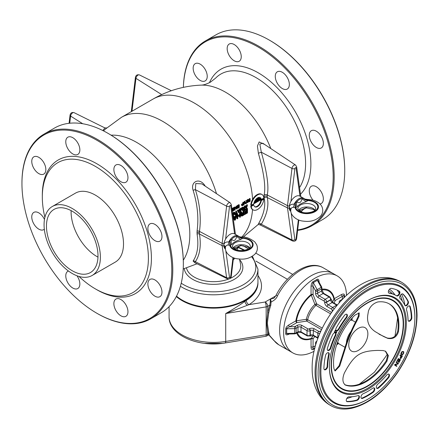 <?xml version="1.0" encoding="UTF-8"?>
<svg xmlns="http://www.w3.org/2000/svg" width="439" height="439" viewBox="0 0 439 439"><rect width="100%" height="100%" fill="white"/><g stroke="black" fill="none" stroke-linecap="round" stroke-linejoin="round"><path stroke-width="0.66" d="M299.969 196.167L296.034 167.983A2.135 1.399 -7.9 0 0 296.643 166.815L295.562 165.064L262.796 143.235L259.828 144.151L261.326 152.212C267.049 172.434 269.03 186.679 267.269 194.949L267.269 197.545C269.025 205.408 267.044 214.32 261.326 224.274L259.811 224.768M264.574 144.42L259.169 141.94L257.441 146L258.373 153.238C263.938 172.95 265.864 186.844 264.141 194.911L264.141 197.94C265.858 205.6 263.932 214.276 258.373 223.967L258.944 223.21M258.373 153.238L261.326 152.212L291.968 168.422L287.496 205.65A9.351 5.4 120 0 0 287.496 207.899L291.968 239.963A2.952 1.701 120 0 0 292.615 241L292.615 241C294.937 241.609 296.281 240.742 296.649 238.393L298.855 220.021M258.373 223.967A2.135 1.816 -141.7 0 1 261.326 224.274L291.968 239.963A2.135 1.399 172.1 0 0 294.887 239.672A0.818 0.472 120 0 0 295.463 239.908A0.818 0.472 120 0 0 296.034 239.008L298.344 219.818M234.898 258.225A24.178 13.96 180 0 1 233.252 259.778M176.533 296.144A44.438 25.66 0 0 0 244.935 300.056A44.438 25.66 180 0 0 257.951 281.915L257.951 269.14L252.43 256.222M204.859 185.916A2.135 0.494 -27.3 0 1 205.024 185.796C199.547 176.955 190.18 181.691 193.111 190.29C197.523 204.492 198.845 218.062 197.078 230.996L197.078 234.064C198.84 245.39 197.517 254.379 193.111 261.029L194.735 262.648M193.111 261.029A2.135 1.805 -145.8 0 1 195.377 261.71L194.664 262.544M193.111 190.29A2.135 0.28 162.5 0 1 195.377 189.637C199.91 204.212 201.276 218.134 199.471 231.397L199.471 234.036C201.276 245.659 199.91 254.883 195.377 261.71L226.606 277.7A2.952 1.701 120 0 0 227.254 278.738L227.254 278.738C229.575 279.347 230.919 278.474 231.287 276.126L233.493 257.759M103.489 130.877L105.311 129.154M234.607 233.899L230.673 205.715A2.135 1.399 -7.9 0 0 231.282 204.552L230.201 202.802L201.764 183.853L195.799 183.529L195.377 189.637L226.606 206.16L222.134 243.387A9.351 5.4 120 0 0 222.134 245.637L226.606 277.7A2.135 1.399 172.1 0 0 229.526 277.404A0.818 0.472 120 0 0 230.102 277.646A0.818 0.472 120 0 0 230.673 276.746L232.983 257.556M44.037 134.098L54.601 128.007A106.655 61.581 60 0 1 107.928 133.286L108.428 133.577A105.947 61.169 60 0 1 183.343 263.334L183.343 263.916A106.655 61.581 -120 0 1 161.256 312.738L150.692 318.835A106.655 61.581 -120 0 0 172.785 270.007A106.655 61.581 60 0 0 126.229 162.677A106.655 61.581 60 0 0 44.037 134.098A106.655 61.581 60 0 0 21.95 182.926L21.95 182.926A106.655 61.581 -120 0 0 21.95 182.948M107.928 133.286A106.655 61.581 60 0 1 183.343 263.916M96.865 313.259A105.947 61.169 -120 0 0 171.781 270.007A105.947 61.169 60 0 0 96.865 140.255A105.947 61.169 60 0 0 21.95 183.507L21.95 182.926L21.95 183.507A105.947 61.169 -120 0 0 96.865 313.259L97.365 313.55A106.655 61.581 -120 0 0 150.692 318.835M42.314 197.007L42.314 195.262A77.149 44.542 60 0 1 96.865 163.769A77.149 44.542 60 0 1 151.417 258.253A77.149 44.542 -120 0 1 96.865 289.751L95.356 288.878A75.014 43.307 -120 0 0 148.398 258.253A75.014 43.307 60 0 0 95.356 166.381A75.014 43.307 60 0 0 42.314 197.007A75.014 43.307 -120 0 0 44.899 217.387M44.476 219.473A9.954 5.745 -120 0 0 33.825 212.388A9.954 5.745 -120 0 0 31.762 216.943A9.954 5.745 -120 0 0 36.108 226.963A9.954 5.745 -120 0 0 43.779 229.63A9.954 5.745 -120 0 0 44.328 229.229M68.451 271.022A9.954 5.745 -120 0 0 67.836 271.297A9.954 5.745 -120 0 0 67.836 282.793A9.954 5.745 -120 0 0 77.791 288.538A9.954 5.745 -120 0 0 77.791 277.047A9.954 5.745 -120 0 0 76.979 275.769M120.917 315.817A9.954 5.745 -120 0 0 125.894 316.31A9.954 5.745 -120 0 0 127.42 308.332A9.954 5.745 -120 0 0 120.917 299.563A9.954 5.745 -120 0 0 115.94 299.069A9.954 5.745 -120 0 0 114.414 307.048A9.954 5.745 -120 0 0 120.917 315.817M159.906 296.671A9.954 5.745 -120 0 0 159.906 285.18A9.954 5.745 -120 0 0 149.951 279.429L149.951 279.429A9.954 5.745 -120 0 0 149.951 290.925A9.954 5.745 -120 0 0 159.906 296.671L159.906 296.671M161.969 236.572A9.954 5.745 -120 0 0 157.623 226.557A9.954 5.745 -120 0 0 149.951 223.89A9.954 5.745 -120 0 0 147.888 228.445A9.954 5.745 -120 0 0 152.234 238.465A9.954 5.745 -120 0 0 159.906 241.132A9.954 5.745 -120 0 0 161.969 236.572M125.894 170.722A9.954 5.745 -120 0 0 115.94 164.976A9.954 5.745 -120 0 0 115.94 176.473A9.954 5.745 -120 0 0 125.894 182.218A9.954 5.745 -120 0 0 125.894 170.722M72.814 137.698A9.954 5.745 -120 0 0 67.836 137.204A9.954 5.745 -120 0 0 66.311 145.183A9.954 5.745 -120 0 0 72.814 153.952A9.954 5.745 -120 0 0 77.791 154.446A9.954 5.745 -120 0 0 79.316 146.472A9.954 5.745 -120 0 0 72.814 137.698M33.825 156.844A9.954 5.745 -120 0 0 33.825 168.335A9.954 5.745 -120 0 0 43.779 174.085L43.779 174.085A9.954 5.745 -120 0 0 43.779 162.589A9.954 5.745 -120 0 0 33.825 156.844L33.825 156.844M78.998 276.449A75.014 43.307 -120 0 0 95.356 288.878M75.448 193.144A39.817 22.987 60 0 1 106.128 203.811A39.817 22.987 60 0 1 123.513 243.886A39.817 22.987 60 0 1 115.265 262.11L92.135 275.467A39.817 22.987 -120 0 0 100.383 257.238A39.817 22.987 60 0 0 83.004 217.168A39.817 22.987 60 0 0 52.318 206.5L75.448 193.144M92.135 275.467A39.817 22.987 -120 0 1 61.455 264.799A39.817 22.987 -120 0 1 44.07 224.724A39.817 22.987 60 0 1 52.318 206.5M46.463 226.107A36.442 21.039 60 0 1 54.008 209.425A36.442 21.039 60 0 1 82.088 219.187A36.442 21.039 60 0 1 97.996 255.86A36.442 21.039 -120 0 1 90.45 272.542A36.442 21.039 -120 0 1 62.365 262.78A36.442 21.039 -120 0 1 46.463 226.107M97.974 257.122A36.442 21.039 60 0 1 71.096 211.883A36.442 21.039 60 0 1 71.118 210.616M183.37 87.361A106.655 61.581 60 0 1 205.43 40.92L215.993 34.824A106.655 61.581 60 0 1 269.321 40.108L269.826 40.399A105.947 61.169 60 0 1 344.736 170.151L344.736 170.733L344.736 170.151M269.321 40.108A106.655 61.581 60 0 1 344.736 170.733A106.655 61.581 -120 0 1 322.649 219.56L312.085 225.657A106.655 61.581 -120 0 0 334.178 176.829A106.655 61.581 60 0 0 287.622 69.494A106.655 61.581 60 0 0 205.43 40.92M297.609 230.36A106.655 61.581 -120 0 0 312.085 225.657M183.387 87.356A105.947 61.169 60 0 1 259.553 47.835A105.947 61.169 60 0 1 333.174 176.829A105.947 61.169 -120 0 1 297.669 229.899M319.932 203.932A9.954 5.745 -120 0 0 321.299 203.493A9.954 5.745 -120 0 0 321.299 191.997A9.954 5.745 -120 0 0 311.344 186.251L311.344 186.251A9.954 5.745 -120 0 0 313.023 200.146M323.362 143.394A9.954 5.745 -120 0 0 319.016 133.374A9.954 5.745 -120 0 0 311.344 130.707A9.954 5.745 -120 0 0 309.281 135.267A9.954 5.745 -120 0 0 313.627 145.282A9.954 5.745 -120 0 0 321.299 147.948A9.954 5.745 -120 0 0 323.362 143.394M287.287 77.544A9.954 5.745 -120 0 0 277.333 71.798A9.954 5.745 -120 0 0 277.333 83.289A9.954 5.745 -120 0 0 287.287 89.04A9.954 5.745 -120 0 0 287.287 77.544M234.206 44.52A9.954 5.745 -120 0 0 229.229 44.026A9.954 5.745 -120 0 0 227.704 52A9.954 5.745 -120 0 0 234.206 60.774A9.954 5.745 -120 0 0 239.184 61.268A9.954 5.745 -120 0 0 240.709 53.289A9.954 5.745 -120 0 0 234.206 44.52M195.218 63.66A9.954 5.745 -120 0 0 195.218 75.157A9.954 5.745 -120 0 0 205.172 80.908L205.172 80.908A9.954 5.745 -120 0 0 205.172 69.411A9.954 5.745 -120 0 0 195.218 63.66L195.218 63.66M102.797 130.526L104.943 127.936L106.748 127.93M262.006 194.521L261.501 194.23A8.89 5.131 120 0 0 254.872 196.381A8.89 5.131 120 0 0 250.79 205.002L251.295 205.287L253.819 203.833A5.334 3.078 -60 0 1 256.338 198.801A5.334 3.078 -60 0 1 260.228 197.599A5.334 3.078 -60 0 1 261.304 199.509L263.828 198.055A8.89 5.131 120 0 0 262.006 194.521A8.89 5.131 120 0 0 255.377 196.672A8.89 5.131 120 0 0 251.295 205.287M259.965 197.473A5.334 3.078 -60 0 1 260.799 199.224L261.304 199.509M254.653 202.406L254.016 202.774L254.521 203.065A4.445 2.568 120 0 0 254.455 203.466L260.667 199.877A4.445 2.568 120 0 0 260.607 199.553L254.521 203.065M254.011 202.791A4.445 2.568 120 0 0 253.951 203.175L254.455 203.466M260.135 199.279L260.607 199.553M263.828 199.141L261.304 200.601A5.334 3.078 -60 0 1 258.785 205.628A5.334 3.078 -60 0 1 254.894 206.835A5.334 3.078 -60 0 1 253.819 204.92L253.319 204.629L250.79 206.089L251.295 206.379A8.89 5.131 120 0 0 253.116 209.913A8.89 5.131 120 0 0 259.745 207.757A8.89 5.131 120 0 0 263.828 199.141L263.329 198.851L260.799 200.31A5.334 3.078 -60 0 1 258.45 205.172A5.334 3.078 -60 0 1 254.658 206.67M250.79 206.089A8.89 5.131 120 0 0 252.617 209.622L253.116 209.913M260.799 200.31L261.304 200.601M253.819 204.92L251.295 206.379M255.141 201.216L254.411 201.638M259.811 198.56L260.283 198.829L254.839 201.973A4.445 2.568 120 0 0 254.68 202.428L260.442 199.103A4.445 2.568 120 0 0 260.283 198.829M254.208 202.154L254.68 202.428M254.384 201.71L254.839 201.973M259.416 198.165A4.445 2.568 120 0 0 259.279 198.077A4.445 2.568 120 0 0 259.136 198.005L258.9 198.143M256.162 199.723L255.103 200.332M259.136 198.005L259.641 198.296L255.482 200.694A4.445 2.568 120 0 0 255.174 201.238L259.948 198.477A4.445 2.568 120 0 0 259.784 198.368A4.445 2.568 120 0 0 259.641 198.296M254.73 200.98L255.174 201.238M255.037 200.436L255.482 200.694M255.728 199.471L256.195 199.74L258.928 198.159L258.428 197.868A4.445 2.568 120 0 0 256.288 198.856M258.928 198.159A4.445 2.568 120 0 0 256.195 199.74M246.268 206.467L246.147 206.923M246.948 206.078L246.488 207.845L246.032 206.604L246.948 206.078M246.493 205.534L246.998 205.825L245.977 206.412L245.774 205.864L244.967 205.748L245.78 207.894L246.284 208.185L246.691 207.949L247.508 204.865L246.696 204.75L246.493 205.534L245.802 205.935M244.967 205.748L245.472 206.039L246.284 208.185M245.774 205.864L245.472 206.039M246.696 204.75L247.201 205.04L246.998 205.825M247.508 204.865L247.201 205.04M243.843 209.595L245.061 208.887L245.061 206.275L244.759 207.62L243.892 208.119L243.486 207.186L243.129 207.395L243.585 208.404L243.179 209.365L243.843 209.595M245.061 206.275L244.254 206.16L244.254 207.329L243.689 207.652M243.486 207.186L242.624 207.104L243.085 208.113L242.723 208.679M242.723 209.194L243.382 209.633M244.254 208.245L243.508 208.926M244.254 207.329L244.759 207.62M244.254 206.16L244.759 206.451M243.788 208.509L244.759 207.954L244.759 208.788L243.64 209.376L243.788 208.509M242.729 209.211L243.228 209.502M242.723 209.101L243.179 209.365M242.723 208.876L243.179 209.14M242.729 208.657L243.228 208.948M242.882 208.344L243.382 208.635M243.085 208.113L243.585 208.404M242.624 207.104L243.129 207.395M243.486 209.167L243.788 209.343M244.254 208.498L244.759 208.788M240.791 208.157L241.296 208.448L240.583 210.918L240.583 208.86L240.276 209.035L240.276 211.653L240.737 211.384L241.499 208.613L242.262 210.506L242.723 210.237L242.723 207.625L242.416 207.806L242.416 209.858L241.198 207.927L240.583 208.887M240.583 208.86L240.078 208.569L239.776 209.216M239.776 209.633L239.776 211.362L240.276 211.653M241.34 209.178L242.262 210.506M242.723 207.625L241.911 207.515L241.911 208.701M241.702 208.218L241.296 208.448M241.911 207.515L242.416 207.806M239.776 208.75L240.276 209.035M238.629 210.879L238.514 211.335M239.31 210.484L238.854 212.251L238.393 211.016L239.31 210.484M238.86 209.946L239.359 210.232L238.344 210.824L238.141 210.27L237.329 210.16L238.147 212.3L238.646 212.591L239.057 212.355L239.87 209.271L239.063 209.162L238.86 209.946L238.163 210.341M237.329 210.16L237.834 210.451L238.646 212.591M238.141 210.27L237.834 210.451M239.063 209.162L239.562 209.447L239.359 210.232M239.87 209.271L239.562 209.447M235.084 213.903L235.491 214.413L237.428 213.299L236.61 213.491L236.61 211.154L236.308 211.329L236.308 213.667L235.491 214.133M235.084 214.177L235.491 214.413M237.428 213.019L236.61 212.91M236.61 211.154L235.803 211.038L235.803 213.376L235.084 213.788M235.803 213.376L236.308 213.667M235.803 211.038L236.308 211.329M234.278 212.838L234.278 214.534L235.084 214.649L235.035 212.679L234.272 212.503L233.301 213.678L233.252 215.708L233.559 215.533L233.608 213.557L234.272 212.838L234.777 213.102L234.777 214.825M234.305 212.827L234.777 213.102M234.931 212.514L233.767 212.218L232.538 213.579M232.846 213.749L233.252 213.985M232.846 215.472L233.252 215.708M232.846 213.409L233.301 213.678M232.9 213.107L233.405 213.392M233.104 212.767L233.608 213.058M233.312 212.536L233.811 212.827M233.564 212.333L234.069 212.624M233.767 212.218L234.272 212.503M234.02 212.125L234.525 212.416M234.228 212.119L234.728 212.41M232.472 213.113L232.846 213.327L232.846 215.768M247.508 208.569L247.003 208.278L244.177 209.908L244.177 210.462L244.677 210.753L247.036 209.392L247.036 210.879L244.989 212.053L244.989 212.613L247.036 211.433L247.036 212.635L244.677 213.996L244.677 214.556L247.508 212.92L247.508 208.569L244.677 210.199L244.677 210.753M244.177 209.908L244.677 210.199M246.531 209.683L246.531 210.588L244.49 211.768L244.49 212.322L244.989 212.613M246.531 211.724L246.531 212.344L244.177 213.705L244.177 214.265L244.677 214.556M244.177 213.705L244.677 213.996M246.531 212.344L247.036 212.635M244.49 211.768L244.989 212.053M246.531 210.588L247.036 210.879M242.163 216.004L244.051 214.918L244.051 210.561L243.579 210.835L243.579 212.778L242.24 213.552L241.615 211.966L241.066 212.284L241.774 214.007L241.143 215.576L241.455 216.043L242.163 216.004M244.051 210.561L243.546 210.27L243.074 210.544L243.074 212.487L242.054 213.08M241.615 211.966L241.11 211.68L240.561 211.993L241.269 213.716L240.638 215.286L241.455 216.043M243.074 213.628L243.074 214.435L241.615 215.28M243.074 212.487L243.579 212.778M243.074 210.544L243.579 210.835M242.087 214.199L243.579 213.338L243.579 214.726L241.851 215.631L241.615 215.028L242.087 214.199M240.72 215.516L241.22 215.807M240.638 215.286L241.143 215.576M240.638 214.912L241.143 215.203M240.72 214.589L241.22 214.88M240.956 214.084L241.455 214.375M241.269 213.716L241.774 214.007M240.561 211.993L241.066 212.284M241.62 215.319L242.087 215.587M243.074 214.435L243.579 214.726M240.435 212.646L239.935 212.355L239.464 212.63L239.963 212.92L239.963 214.956L237.762 216.229L237.762 214.188L237.296 214.462L237.296 218.814L237.762 218.545L237.762 216.784L239.963 215.516L239.963 217.272L240.435 217.003L240.435 212.646L239.963 212.92M239.464 212.63L239.464 214.671L237.762 215.648M237.762 214.188L237.263 213.903L236.791 214.172L236.791 218.529L237.296 218.814M239.464 215.807L239.464 216.987L239.963 217.272M239.464 214.671L239.963 214.956M236.791 214.172L237.296 214.462M235.134 217.19L234.761 218.726M235.803 216.806L235.095 219.714L234.388 217.623L235.803 216.806M235.375 216.098L235.88 216.389L234.311 217.3L233.992 216.367L233.493 216.076L233.021 216.35L234.278 219.977L234.777 220.268L235.408 219.906L236.665 214.825L236.16 214.534L235.688 214.808L235.375 216.098L234.146 216.811M233.021 216.35L233.521 216.641L234.777 220.268M233.992 216.367L233.521 216.641M235.688 214.808L236.193 215.099L235.88 216.389M236.665 214.825L236.193 215.099M249.028 201.88L250.159 201.227L250.159 198.615L249.873 199.943L249.072 200.403L248.693 199.454L248.364 199.646L248.792 200.678L248.414 201.622L249.028 201.88M250.159 198.615L249.374 198.483L249.374 199.652L248.886 199.932M248.693 199.454L247.865 199.355L248.287 200.387L247.991 200.848M249.374 200.568L248.721 201.199M249.374 199.652L249.873 199.943M249.374 198.483L249.873 198.774M248.979 200.793L249.873 200.277L249.873 201.111L248.979 201.627L248.693 201.457L248.979 200.793M247.991 201.375L248.414 201.622M247.991 201.155L248.414 201.397M247.991 200.93L248.463 201.205M248.101 200.612L248.6 200.897M248.287 200.387L248.792 200.678M247.865 199.355L248.364 199.646M248.699 201.468L248.979 201.627M249.374 200.821L249.873 201.111M247.991 199.866L247.201 199.74L247.706 200.025L247.376 201.496L246.669 200.628L246.29 200.842L247.141 201.913L246.29 203.455L247.706 201.364L247.706 202.642L247.991 202.478L247.991 199.866L247.706 200.025M247.201 199.74L246.981 201.013M246.669 200.628L245.791 200.552L246.636 201.622L245.791 203.164L246.29 203.455M247.201 202.269L247.706 202.642M247.201 200.628L247.706 200.919M246.636 201.622L247.141 201.913M245.791 200.552L246.29 200.842M244.803 202.615L245.132 203.548L245.917 203.674L245.16 201.496L244.66 201.205L244.282 201.424L243.65 203.965M244.282 201.424L244.786 201.715L244.029 204.761L244.973 201.94L245.631 203.839M243.65 204.547L244.029 204.761M245.16 201.496L244.786 201.715M243.65 202.368L242.866 202.242L242.866 203.411L241.455 204.667L242.284 205.715L243.65 204.98L243.65 202.368L243.371 203.696L241.955 204.958M241.593 204.365L242.098 204.656M241.455 204.667L241.455 205.227L242.098 205.655M242.866 204.322L242.213 204.953M241.406 205.084L241.911 205.375M241.455 205.227L241.955 205.518M241.406 204.865L241.911 205.156M242.476 204.547L243.371 204.031L243.371 204.865L242.476 205.381L242.191 205.211L242.476 204.547M241.785 204.091L242.284 204.382M242.021 203.899L242.52 204.19M242.866 203.411L243.371 203.696M242.866 202.242L243.371 202.533M242.196 205.222L242.476 205.381M242.866 204.574L243.371 204.865M237.005 207.812L237.9 208.245L239.271 207.51L239.271 204.898L237.526 206.297L237.384 207.713L237.713 208.24M239.271 204.898L238.767 204.607L236.961 206.182M238.481 205.688L238.481 207.049L237.664 207.521M238.986 207.34L237.949 207.883L237.664 207.548L237.806 206.242L238.986 205.397L238.986 207.34L238.481 207.049M237.022 207.839L237.526 208.13M237.005 207.718L237.433 207.96M237.005 207.493L237.384 207.713M237.005 206.659L237.384 206.879M237.005 206.325L237.433 206.571M237.022 206.006L237.526 206.297M237.208 205.671L237.713 205.962M237.4 205.452L237.9 205.743M237.636 205.26L238.136 205.551M237.669 207.559L238.136 207.828M237.005 206.204L236.22 206.078L236.725 206.368L236.725 208.646L235.545 207.049L235.123 207.296L235.123 209.908L235.403 207.521L236.583 209.063L237.005 208.816L237.005 206.204L236.725 206.368M236.22 206.078L236.22 207.965M235.545 207.049L234.618 207.005L234.618 209.216M235.403 207.888L236.583 209.063M234.744 209.688L235.123 209.908M234.618 207.005L235.123 207.296M234.459 209.129L234.744 209.288L234.459 209.842L234.459 207.674L233.96 207.384L233.674 207.982M233.674 208.536L233.674 210.04M233.674 207.548L234.179 207.839L234.179 210.451L234.744 209.288M233.735 210.193L234.179 210.451M234.459 207.674L234.179 207.839M232.215 211.269L232.999 211.132L233.707 210.336L232.621 211.016L232.385 210.764L233.8 208.053L232.105 209.035L233.422 208.552L232.143 210.725M233.8 208.053L233.301 207.768L231.847 208.602M232.363 209.162L232.006 209.743M233.757 210.083L233.252 209.793L232.445 210.594M232.418 210.676L232.857 210.934M232.544 210.533L233.049 210.824M232.78 210.341L233.285 210.632M232.922 210.149L233.422 210.44M233.016 209.93L233.521 210.221M307.98 200.546L308.019 200.14A5.691 4.642 -0.8 0 1 303.525 198.362L303.409 198.357A5.691 4.62 10.4 0 0 307.98 200.546A11.019 6.365 180 0 1 314.571 202.374A11.019 6.365 180 0 1 314.571 211.373A11.019 6.365 180 0 1 298.981 211.373A11.019 6.365 180 0 1 295.82 207.57L297.104 206.912C298.355 204.903 301.379 203.158 306.181 201.671L307.98 200.546M293.312 207.34A5.691 3.144 86.1 0 0 294.146 204.206L295.145 203.202L295.107 207.592A11.732 6.772 0 0 0 307.19 213.645A11.732 6.772 0 0 0 318.5 207.115A11.732 6.772 0 0 0 308.019 200.14L306.482 199.317L312.7 200.058C319.608 202.121 321.705 205.765 322.089 207.06C323.373 210.528 322.764 213.65 320.272 216.427C313.825 222.068 307.618 221.69 302.773 221.064C297.176 220.543 289.992 215.609 290.805 209.672L290.794 209.913C290.964 208.218 291.803 207.362 293.312 207.34L295.82 207.57A5.691 0.488 86.5 0 1 295.337 203.021L296.962 201.611C299.228 203.822 300.956 202.829 302.147 198.62L303.409 198.357M306.181 201.671A5.691 1.476 31.1 0 1 302.147 198.62A8.292 4.785 120 0 0 296.962 201.611A5.691 4.044 101.6 0 0 297.104 206.912M314.741 210.358L313.501 209.447L306.587 207.872L298.805 210.352M306.587 207.872C306.724 207.263 305.528 207.905 302.998 209.804L302.147 210.764L299.371 210.83M306.181 207.877A5.691 4.928 -86.4 0 0 302.147 210.764A8.292 4.785 -60 0 1 301.127 211.796M306.482 199.317L304.847 199.043A5.691 5.065 -66.6 0 1 303.969 198.538M307.064 199.399A5.691 5.065 -66.6 0 1 304.847 199.043L303.503 198.203A8.89 5.131 120 0 0 294.146 204.206C291.474 204.014 289.822 204.881 289.202 206.813L289.202 208.07L290.788 210.725M290.848 211.417A8.89 5.131 -60 0 1 289.202 208.07M303.859 198.444A8.89 5.131 120 0 0 303.503 198.203L299.908 196.129A8.89 5.131 120 0 0 293.312 198.247A8.89 5.131 120 0 0 289.202 206.813M242.619 238.284L242.657 237.872A5.691 4.642 -0.8 0 1 238.163 236.1L238.048 236.094A5.691 4.62 10.4 0 0 242.619 238.284A11.019 6.365 180 0 1 249.209 240.111A11.019 6.365 180 0 1 249.209 249.111A11.019 6.365 180 0 1 233.619 249.111A11.019 6.365 180 0 1 230.459 245.308L231.743 244.649C232.994 242.641 236.017 240.89 240.819 239.409L242.619 238.284M227.951 245.077A5.691 3.144 86.1 0 0 228.785 241.944L229.784 240.94L229.745 245.324A11.732 6.772 0 0 0 241.829 251.377A11.732 6.772 0 0 0 253.138 244.847A11.732 6.772 0 0 0 242.657 237.872L241.121 237.055C245.302 236.528 249.879 238.163 254.85 241.96L256.727 244.797C258.011 248.265 257.402 251.382 254.911 254.165C248.463 259.8 242.257 259.422 237.411 258.801C231.814 258.28 224.631 253.347 225.443 247.409L225.432 247.645C225.602 245.955 226.442 245.099 227.951 245.077L230.459 245.308A5.691 0.488 86.5 0 1 229.976 240.753L231.6 239.348C233.866 241.56 235.595 240.561 236.786 236.358L238.048 236.094M240.819 239.409A5.691 1.476 31.1 0 1 236.786 236.358A8.292 4.785 120 0 0 231.6 239.348A5.691 4.044 101.6 0 0 231.743 244.649M249.379 248.095L248.139 247.184L241.225 245.604L233.444 248.084M241.225 245.604C241.362 245 240.166 245.642 237.636 247.536L236.786 248.496L234.009 248.562M240.819 245.61A5.691 4.928 -86.4 0 0 236.786 248.496A8.292 4.785 -60 0 1 235.765 249.533M241.702 237.137A5.691 5.065 -66.6 0 1 239.485 236.78L241.104 237.055M238.498 236.182A8.89 5.131 120 0 0 238.141 235.941L239.485 236.78A5.691 5.065 -66.6 0 1 238.607 236.275M223.841 244.545C224.461 242.619 226.112 241.752 228.785 241.944A8.89 5.131 120 0 1 238.141 235.941L234.547 233.866A8.89 5.131 120 0 0 227.951 235.984A8.89 5.131 120 0 0 223.841 244.545L223.841 245.807L225.426 248.463M225.487 249.149A8.89 5.131 -60 0 1 223.841 245.807M247.3 305.308A3.556 1.893 56.5 0 1 244.935 301.28C241.247 304.172 234.843 308.26 225.717 313.55L248.913 304.688A3.556 2.14 57.8 0 1 246.29 300.397A44.438 25.66 0 0 0 257.951 283.073L257.945 282.2M244.935 301.28L246.29 300.397M269.156 333.783A44.438 25.66 -60 0 1 268.695 332.29A0.713 0.505 -15.5 0 0 267.708 332.433L266.555 323.055L267.708 312.787L267.708 306.356L269.826 305.132L270.259 302.153C270.183 300.232 270.336 299.118 270.709 298.811L273.371 298.482C273.92 298.361 274.847 297.23 276.153 295.096L277.41 295.93A44.438 25.66 -60 0 1 323.214 267.812L333.267 273.618A44.438 25.66 120 0 0 299.025 285.52A44.438 25.66 120 0 0 279.627 330.243A44.438 25.66 -60 0 1 299.025 285.52A44.438 25.66 -60 0 1 333.267 273.618L337.289 275.939A44.438 25.66 120 0 0 303.047 287.841A44.438 25.66 120 0 0 283.649 332.564A44.438 25.66 -60 0 0 292.851 352.912L288.829 350.585A44.438 25.66 -60 0 1 279.627 330.243A44.438 25.66 120 0 0 288.829 350.585L278.776 344.78A44.438 25.66 -60 0 1 274.188 340.702L269.222 335.089L269.156 333.783A0.713 0.521 -19 0 0 268.18 333.953A45.151 26.066 -60 0 1 267.708 332.433L267.708 334.222A3.556 2.052 180 0 1 266.171 334.743L266.171 306.877A3.556 2.052 0 0 0 267.708 306.356A3.556 2.052 60 0 0 265.194 301.999L270.709 298.811L271.061 302.016C274.463 300.397 276.575 298.372 277.41 295.93M268.695 332.29L267.329 323.142L268.695 312.952A0.713 0.285 11.9 0 0 267.708 312.787A45.151 26.066 -60 0 1 269.826 305.132L270.781 305.418L271.061 302.016L270.259 302.153M278.776 344.78L273.502 340.11A3.556 2.821 -37.3 0 0 274.188 340.702M268.35 335.001L268.18 333.953L267.708 334.222A3.556 2.052 -120 0 1 266.972 335.851L268.35 335.001A0.713 0.669 31.8 0 1 269.222 335.089L268.284 335.094M314.132 351.233A44.438 25.66 -60 0 1 292.851 352.912M346.481 295.206A44.438 25.66 120 0 0 337.289 275.939M319.093 282.25L319.093 281.629C318.862 279.495 318.193 278.743 317.084 279.374L313.062 281.695C311.953 282.337 311.284 283.863 311.048 286.277A1.421 0.823 180 0 1 313.062 286.277L313.062 294.558L316.651 303.848L331.5 312.42M322.27 328.142L307.662 319.707A1.421 0.543 -166.9 0 0 306.323 319.312L296.495 320.788A27.042 15.612 -60 0 1 311.295 295.156A1.421 0.637 50.7 0 1 311.048 294.558A1.421 0.823 180 0 1 313.062 294.558A1.421 0.296 -21.3 0 0 311.295 295.156L314.933 304.408A18.471 10.668 120 0 0 306.323 319.312A1.421 0.313 -99.1 0 0 306.702 321.079L296.863 322.616A1.421 0.823 60 0 1 295.853 320.876L288.686 325.014C286.716 326.413 285.734 327.757 285.723 329.047L285.723 333.689C285.729 334.962 286.711 335.166 288.686 334.304A1.421 0.823 60 0 1 288.725 334.008M314.774 336.504L313.062 338.935A1.421 0.823 0 0 0 311.048 338.935L311.048 347.216C311.278 349.351 311.948 350.108 313.062 349.477L314.785 348.478M344.423 297.148L344.423 295.156C344.417 293.883 343.43 293.68 341.46 294.547A1.421 0.823 -120 0 0 342.464 296.287L335.292 300.424L334.041 303.124M322.023 289.943A27.042 15.612 -60 0 1 333.925 299.178A1.421 0.971 168.6 0 1 334.288 298.685A1.421 0.823 -120 0 0 335.292 300.424A1.421 1.119 24.7 0 1 333.925 299.178L332.537 302.208M313.226 335.654L311.295 338.376A27.042 15.612 -60 0 1 297.346 332.685M344.423 295.156A1.421 0.823 0 0 0 344.006 295.705C344.006 295.068 343.49 295.266 342.464 296.287L342.272 299.146A1.421 1.158 3.9 0 1 342.415 299.157M288.686 325.014A1.421 0.823 -120 0 0 289.691 326.753C287.688 327.478 286.683 328.163 286.672 328.806L286.672 333.453L287.951 334.024L294.673 333.87L294.701 333.272L286.672 333.453A1.421 0.823 180 0 0 285.723 333.689M321.716 287.035L322.023 290.333A1.421 0.823 180 0 1 321.606 290.909L317.584 293.236L317.584 291.095A2.135 1.229 -120 0 0 317.183 289.68L321.716 287.035L318.484 281.13L317.348 280.312L321.205 287.358A2.135 1.229 60 0 1 321.606 288.769L321.606 290.909A2.135 1.229 -120 0 0 323.115 293.521L329.151 297.005A2.135 1.229 60 0 1 330.66 299.617L330.66 299.908A2.135 1.229 -120 0 0 332.164 302.52L336.691 305.132A2.135 1.229 60 0 1 336.922 305.292M321.551 329.651L306.702 321.079A1.421 0.823 -60 0 0 307.662 319.707A17.774 10.262 120 0 1 315.943 305.363A1.421 0.543 -133.1 0 1 314.933 304.408A1.421 0.313 159.1 0 1 316.651 303.848A1.421 0.823 -60 0 1 315.943 305.363L330.551 313.797M317.084 279.374A1.421 0.823 -120 0 0 317.348 280.312L313.325 282.639C312.777 282.963 312.689 284.176 313.062 286.277L315.443 290.623L317.183 289.68L313.325 282.639A1.421 0.823 -120 0 1 313.062 281.695M311.048 286.277L311.048 294.558A27.767 16.029 -60 0 0 295.853 320.876A1.421 0.637 -170.7 0 1 296.495 320.788A1.421 0.296 -98.7 0 0 296.863 322.616L289.691 326.753L294.646 326.643A0.713 0.412 0 0 0 295.118 326.523L296.973 325.453A3.556 2.052 180 0 1 301.999 325.453L308.035 328.937A0.713 0.412 0 0 0 309.04 328.937L309.292 328.795A3.556 2.052 180 0 1 314.319 328.795L318.84 331.407A0.713 0.412 0 0 0 319.85 331.407L321.068 330.699M311.048 347.216A1.421 0.823 180 0 1 313.062 347.216C312.683 348.615 312.777 349.153 313.325 348.84L314.928 347.918M296.709 333.053A27.767 16.029 -60 0 0 311.048 338.935A1.421 0.971 71.4 0 1 311.295 338.376A1.421 1.119 -144.7 0 1 313.062 338.935L313.062 347.216L315.443 345.619A0.713 0.412 -120 0 0 315.575 345.301L315.575 343.161A3.556 2.052 60 0 1 316.87 341.372M389.508 289.191A59.166 34.16 -60 0 1 394.93 294.876M378.989 334.161L387.143 338.003C392.548 338.946 396.082 336.669 397.745 331.182A46.216 26.686 120 0 0 398.195 324.679A46.216 26.686 120 0 0 388.97 303.728M334.787 370.719L339.067 365.764L344.505 348.906C347.233 339.824 351.2 330.293 356.408 320.305L358.383 315.976L358.817 312.831M345.054 384.899L345.416 385.069A46.216 26.686 120 0 0 387.011 361.056L388.356 355.601L385.64 351.266L383.071 350.552L377.941 350.41C361.286 350.865 355.283 354.328 346.986 368.283L344.434 372.859C342.118 378.659 342.447 382.731 345.416 385.069L344.719 384.663A46.216 26.686 120 0 0 386.309 360.649L387.686 355.403L385.305 351.09M383.373 336.406L387.791 338.381C393.234 339.331 396.785 337.07 398.447 331.588A46.216 26.686 120 0 0 398.897 325.085A46.216 26.686 120 0 0 389.322 303.925A46.216 26.686 120 0 0 377.65 301.999C373.199 303.481 370.143 306.449 368.475 310.9L367.893 314.39C366.56 321.743 369.051 327.527 375.372 331.747L382.753 336.049M339.709 366.137L345.076 349.235C348.017 339.561 352.001 330.04 357.028 320.662L359.031 316.349L359.212 312.952L354.783 315.202A46.216 26.686 120 0 0 333.536 362.817A46.216 26.686 120 0 0 333.986 368.804L335.116 370.977L339.709 366.137L339.067 365.764M367.866 333.87A13.51 7.798 -60 0 1 358.312 350.421A13.51 7.798 -60 0 1 348.758 344.9A13.51 7.798 -60 0 1 358.312 328.356A13.51 7.798 -60 0 1 367.866 333.87M355.546 322.193L353.099 320.777A13.51 7.798 120 0 0 350.322 320.152M344.999 347.304L339.588 344.181A13.51 7.798 -60 0 1 337.657 342.085M329.404 366.817A53.684 30.993 -60 0 0 367.487 388.372A53.684 30.993 -60 0 0 405.323 322.698A53.684 30.993 120 0 0 367.613 300.638M406.327 322.698A54.392 31.405 120 0 0 367.866 300.49A54.392 31.405 120 0 0 329.398 367.108A54.392 31.405 -60 0 0 367.866 389.316A54.392 31.405 -60 0 0 406.327 322.698M414.871 317.765A66.481 38.385 120 0 0 367.866 290.618A66.481 38.385 120 0 0 320.854 372.042A66.481 38.385 -60 0 0 367.866 399.183L367.361 399.474A67.194 38.797 -60 0 1 319.85 372.042A67.194 38.797 120 0 1 367.361 289.751A67.194 38.797 120 0 1 414.871 317.183L414.871 317.765A66.481 38.385 -60 0 1 367.866 399.183M373.117 392.307A2.667 1.542 120 0 0 374.676 389.958A2.667 1.542 120 0 0 374.226 387.966A2.667 1.542 120 0 0 372.667 388.241A56.883 32.843 120 0 1 363.058 393.788A2.667 1.542 120 0 0 361.138 396.11A2.667 1.542 120 0 0 361.5 398.387A2.667 1.542 120 0 0 362.609 398.371A62.217 35.921 120 0 0 373.117 392.307L372.612 392.016A2.667 1.542 120 0 0 373.951 387.862M378.665 387.911A62.217 35.921 120 0 0 388.466 377.891A2.667 1.542 120 0 0 388.921 374.165A2.667 1.542 120 0 0 386.704 375.065A56.883 32.843 120 0 1 377.738 384.224A2.667 1.542 120 0 0 376.382 386.539A2.667 1.542 120 0 0 376.871 388.378A2.667 1.542 120 0 0 378.665 387.911L378.16 387.621A62.217 35.921 120 0 0 387.966 377.6A2.667 1.542 120 0 0 388.641 374.066M357.061 400.384A2.667 1.542 120 0 0 359.162 398.135A2.667 1.542 120 0 0 358.861 395.698A2.667 1.542 120 0 0 357.988 395.627A56.883 32.843 120 0 1 349.027 396.818A2.667 1.542 120 0 0 346.623 398.831A2.667 1.542 120 0 0 346.81 401.559A2.667 1.542 120 0 0 347.26 401.68A62.217 35.921 120 0 0 357.061 400.384L356.561 400.094A2.667 1.542 120 0 0 358.564 398.074A2.667 1.542 120 0 0 358.581 395.594M327.67 366.428A56.883 32.843 120 0 1 329.157 354.613A2.667 1.542 120 0 0 328.679 352.758A2.667 1.542 120 0 0 325.529 355.524A62.217 35.921 120 0 0 323.9 368.447A2.667 1.542 120 0 0 324.448 369.748A2.667 1.542 120 0 0 326.473 369.067A2.667 1.542 120 0 0 327.67 366.428L327.165 366.142A56.883 32.843 120 0 1 328.657 354.322A2.667 1.542 120 0 0 328.399 352.654M403.062 294.108A2.667 1.542 120 0 0 402.887 293.976A2.667 1.542 120 0 0 400.319 295.354A2.667 1.542 120 0 0 400.044 298.465A56.883 32.843 120 0 1 404.851 305.297A2.667 1.542 120 0 0 405.252 305.747A2.667 1.542 120 0 0 407.639 304.633A2.667 1.542 120 0 0 408.319 301.582A62.217 35.921 120 0 0 403.062 294.108L402.684 293.889M399.397 291.276L398.892 290.986A2.667 1.542 120 0 1 398.908 293.993A2.667 1.542 120 0 1 396.296 295.639A56.883 32.843 120 0 1 396.691 295.87A2.667 1.542 120 0 0 396.713 295.881A2.667 1.542 120 0 0 399.369 294.36A2.667 1.542 120 0 0 399.397 291.276A62.217 35.921 120 0 0 398.974 291.024A62.217 35.921 120 0 0 391.226 288.368A2.667 1.542 120 0 0 388.745 290.289A2.667 1.542 120 0 0 388.888 293.104A2.667 1.542 120 0 0 389.223 293.214L388.718 292.923A56.883 32.843 120 0 1 395.802 295.348L396.307 295.639A56.883 32.843 120 0 0 389.223 293.214M410.196 306.641A2.667 1.542 120 0 0 409.719 305.972A2.667 1.542 120 0 0 407.43 306.954A2.667 1.542 120 0 0 406.569 309.918A56.883 32.843 120 0 1 408.061 320.015A2.667 1.542 120 0 0 408.61 321.161A2.667 1.542 120 0 0 410.695 320.41A2.667 1.542 120 0 0 411.826 317.682A62.217 35.921 120 0 0 410.196 306.641L409.697 306.351A2.667 1.542 120 0 0 409.439 305.868M330.88 348.001A56.883 32.843 120 0 1 335.681 335.626A2.667 1.542 120 0 0 335.506 332.883A2.667 1.542 120 0 0 335.308 332.795L335.467 332.471L336.57 332.855L336.806 332.378L334.447 331.566L334.216 332.043L335.166 332.372L334.979 332.757A2.667 1.542 120 0 0 332.663 334.754A62.217 35.921 120 0 0 327.412 348.292A2.667 1.542 120 0 0 327.812 350.459A2.667 1.542 120 0 0 330.88 348.001L330.375 347.71A2.667 1.542 120 0 1 327.582 350.273M339.034 329.162A56.883 32.843 120 0 1 346.508 317.874A2.667 1.542 120 0 0 346.837 314.302A2.667 1.542 120 0 0 344.505 315.345A62.217 35.921 120 0 0 336.329 327.686A2.667 1.542 120 0 0 336.351 330.732A2.667 1.542 120 0 0 337.114 330.825L335.176 330.199L334.919 330.671L336.664 331.418L337.8 330.529A2.667 1.542 120 0 0 339.034 329.162L338.529 328.871A2.667 1.542 120 0 1 336.12 330.545M396.137 362.444L397.921 363.646L394.985 364.337L394.568 365.023L396.615 366.4L396.889 365.945L395.149 364.771L398.047 364.046L398.458 363.366L396.412 361.988L396.137 362.444M397.048 361.511L398.338 359.179L399.089 359.557L397.97 361.582L398.25 361.72L399.369 359.7L399.978 360.007L398.689 362.34L398.969 362.482L400.516 359.684L398.316 358.57L396.768 361.368L397.048 361.511L396.796 361.368L398.091 359.036L399.089 359.557M400.439 358.597L401.251 358.147L402.459 355.87L400.121 355.014L399.885 355.486L400.928 355.87L400.132 358.389L400.439 358.597L400.187 358.454L400.977 358.021M403.765 353.033L403.732 351.694L402.135 351.491L401.01 353.093L400.906 354.218L402.058 354.761L402.991 354.361L403.765 353.033L403.474 351.54M403.54 352.627L402.75 354.125L401.312 353.96L402.025 352.001L403.287 352.034L403.54 352.627M400.467 357.483L401.224 355.98L401.97 356.254L401.043 357.977L400.527 358.07L400.22 357.341L400.972 355.837L401.97 356.254L402.184 355.771M397.163 290.091A63.907 36.898 -60 0 1 399.232 293.274M400.297 295.387A63.907 36.898 -60 0 1 402.278 300.995M352.281 396.719A65.131 37.606 -60 0 1 346.805 398.486M404.939 305.451A65.131 37.606 120 0 0 401.526 294.125M361.275 398.2A2.667 1.542 120 0 0 362.109 398.08A62.217 35.921 120 0 0 372.612 392.016M376.64 388.191A2.667 1.542 120 0 0 378.16 387.621M346.58 401.372A2.667 1.542 120 0 0 346.755 401.394A62.217 35.921 120 0 0 356.561 400.094M335.681 335.626L335.176 335.336A2.667 1.542 120 0 0 335.171 332.718M335.176 335.336A56.883 32.843 120 0 0 330.375 347.71M324.223 369.561A2.667 1.542 120 0 0 326.133 368.601A2.667 1.542 120 0 0 327.165 366.142M346.508 317.874L346.003 317.589A2.667 1.542 120 0 0 346.563 314.198M346.003 317.589A56.883 32.843 120 0 0 338.529 328.871M405.021 305.56A2.667 1.542 120 0 0 407.282 304.134A2.667 1.542 120 0 0 407.815 301.291A62.217 35.921 120 0 0 402.618 293.872M408.385 320.975A2.667 1.542 120 0 0 410.355 319.938A2.667 1.542 120 0 0 411.327 317.392A62.217 35.921 120 0 0 409.697 306.351M392.29 293.768A57.377 33.128 120 0 0 388.592 290.645M335.308 332.795L335.056 332.652A2.667 1.542 120 0 0 335.034 332.647M396.373 366.236L396.636 365.797L394.897 364.628L397.794 363.904L398.211 363.218L396.406 362.005M398.694 362.329L400.258 359.552M397.975 361.566L399.117 359.557L399.978 360.007M399.907 355.442L400.928 355.87M400.527 358.07L400.22 357.341M401.054 354.438L402.387 354.487L403.512 352.885M401.487 354.092L400.983 353.351L401.559 352.073L402.25 351.699L403.287 352.034M334.238 331.994L335.166 332.372M335.056 332.652L335.215 332.328L336.323 332.707L336.532 332.285M337.114 330.825L336.861 330.682A2.667 1.542 120 0 0 337.553 330.38L337.8 330.529M334.93 330.649L336.411 331.269L337.553 330.38M291.128 212.745L294.887 239.672M296.034 167.983A0.818 0.472 120 0 0 295.463 167.742A0.818 0.472 120 0 0 294.887 168.642L290.953 201.369M225.767 250.482L229.526 277.404M230.673 205.715A0.818 0.472 120 0 0 230.102 205.479A0.818 0.472 120 0 0 229.526 206.379L225.591 239.107M296.034 239.008A2.135 1.037 6.9 0 0 296.649 238.393M295.562 165.064A2.952 1.701 120 0 0 293.417 165.64A2.952 1.701 120 0 0 291.968 168.422A2.135 1.037 -173.1 0 0 294.887 168.642M289.285 206.061A2.135 1.037 -173.1 0 1 287.496 205.65L267.269 194.949A2.135 0.982 -175.4 0 0 264.141 194.911M289.208 208.108A2.135 1.399 172.1 0 1 287.496 207.899L267.269 197.545A2.135 1.449 174.4 0 0 264.141 197.94M241.796 237.055A82.483 47.621 -120 0 0 252.529 209.568M252.721 204.975A82.483 47.621 -120 0 0 252.727 204.464M299.541 187.568A70.256 40.564 -120 0 0 305.599 163.615A70.256 40.564 60 0 0 271.121 89.095A70.256 40.564 60 0 0 215.544 78.191L210.457 82.131C206.5 84.173 203.339 85.171 200.963 85.133L200.963 85.133A73.785 42.599 60 0 1 270.781 148.552M200.963 85.133C183.936 85.879 168.005 90.511 153.162 99.011A82.483 47.621 60 0 1 214.858 119.183A82.483 47.621 60 0 1 252.59 199.405M264.075 196.496A2.135 1.229 180 0 1 267.219 196.315M153.162 99.011L121.488 117.301A82.483 47.621 60 0 1 216.493 193.665M239.469 259.054L240.545 263.998A27.251 15.733 180 0 1 232.78 277.086A27.251 15.733 180 0 1 229.602 278.655M239.595 259.63A29.353 16.945 180 0 1 234.261 279.38A29.353 16.945 180 0 1 203.301 283.287A29.353 16.945 180 0 1 184.243 268.668M229.032 278.891A27.251 15.733 180 0 1 186.482 267.966M181.225 283.182A42.309 24.425 0 0 0 243.425 284.67A42.309 24.425 0 0 0 251.569 256.733M243.886 250.4A42.309 24.425 0 0 0 237.757 247.382M180.413 286.261A44.438 25.66 0 0 0 244.935 287.282A44.438 25.66 0 0 0 257.951 269.14M183.293 260.206A75.217 43.428 -120 0 0 189.818 234.508A75.217 43.428 60 0 0 111.111 135.179M197.078 234.064A2.135 1.372 170.9 0 1 199.471 234.036L222.134 245.637A2.135 1.399 172.1 0 0 223.846 245.845M196.963 232.577A2.135 1.229 180 0 1 199.366 232.758M197.078 230.996A2.135 1.065 -171.9 0 1 199.471 231.397L222.134 243.387A2.135 1.037 -173.1 0 0 223.923 243.799M230.201 202.802A2.952 1.701 120 0 0 228.055 203.378A2.952 1.701 120 0 0 226.606 206.16A2.135 1.037 -173.1 0 0 229.526 206.379M230.673 276.746A2.135 1.037 6.9 0 0 231.287 276.126M300.468 194.23A74.416 42.967 -120 0 0 310.878 163.961A74.416 42.967 60 0 0 268.278 79.711A74.416 42.967 60 0 0 209.452 82.686M69.73 123.227L70.591 116.083L82.735 123.743M69.077 123.299L70.037 115.27A2.135 1.037 6.9 0 0 70.591 116.083A2.952 1.701 -60 0 1 71.963 113.372A2.952 1.701 -60 0 1 74.07 112.658L104.943 127.936M131.996 111.232L135.953 78.345A2.952 1.701 -60 0 1 137.325 75.634A2.952 1.701 -60 0 1 139.432 74.926L171.353 90.714M131.299 111.638L135.399 77.533A2.135 1.037 6.9 0 0 135.953 78.345L161.7 94.594M297.889 208.613A8.89 5.131 180 0 1 303.376 203.877A8.89 5.131 180 0 1 313.062 204.986A8.89 5.131 180 0 1 315.663 208.613C316.667 211.543 305.16 214.852 300.051 211.269C298.097 209.606 297.379 208.723 297.889 208.613M314.977 210.116A8.89 5.131 0 0 0 313.062 208.47A8.89 5.131 0 0 0 298.575 210.116M290.805 209.716A5.691 3.282 0 0 0 289.18 207.455M232.527 246.35A8.89 5.131 180 0 1 238.015 241.609A8.89 5.131 180 0 1 247.7 242.723A8.89 5.131 180 0 1 250.301 246.35C251.306 249.275 239.798 252.59 234.689 249.001C232.736 247.344 232.017 246.46 232.527 246.35M249.615 247.854A8.89 5.131 0 0 0 247.7 246.208A8.89 5.131 0 0 0 233.213 247.854M225.443 247.453A5.691 3.282 0 0 0 223.819 245.192M255.91 261.106L287.435 279.308M275.665 295.952L270.709 298.811M257.951 275.511A47.994 27.712 0 0 1 248.913 304.688L265.194 301.999A3.556 0.796 80.6 0 1 266.171 306.877L225.717 313.55L225.717 341.416A44.438 25.66 180 0 1 169.07 316.744C168.653 335.391 198.966 347.721 225.317 342.952A3.556 0.796 -99.4 0 0 225.717 341.416L266.171 334.743A3.556 0.796 -99.4 0 1 265.771 336.279L225.317 342.952M267.329 323.142A0.713 0.412 -0 0 0 266.555 323.055M268.695 312.952A44.438 25.66 -60 0 1 270.781 305.418M176.324 296.544A44.438 25.66 0 0 0 244.935 300.633A44.438 25.66 0 0 0 257.951 282.491M322.023 289.208A27.767 16.029 -60 0 1 334.288 298.685L341.46 294.547M288.686 334.304L289.219 333.997M339.309 302.509A3.556 2.052 180 0 1 340.209 300.49L342.063 299.42A0.713 0.412 0 0 0 342.272 299.146M344.006 297.554L344.006 295.705L343.874 297.686M285.723 329.047A1.421 0.823 180 0 1 286.672 328.806L294.701 328.624A2.135 1.229 0 0 0 296.122 328.268L297.977 327.198A2.135 1.229 180 0 1 300.995 327.198L307.026 330.677A2.135 1.229 0 0 0 310.044 330.677L310.296 330.534A2.135 1.229 180 0 1 313.314 330.534L317.836 333.146A2.135 1.229 0 0 0 319.85 333.47M319.85 331.407A1.421 0.823 60 0 1 320.475 332.021M338.485 343.287L337.756 344.138A2.135 1.229 60 0 0 338.2 343.161L337.02 343.841M351.524 318.725L351.337 320.19M351.518 320.218A1.421 0.823 -120 0 0 351.524 320.086A2.135 1.229 180 0 0 352.149 319.213L351.776 320.267M340.209 300.49A1.421 0.823 60 0 1 340.719 300.945M337.163 305.001A1.421 0.823 120 0 0 336.691 305.132L332.669 307.459L328.142 304.842A2.135 1.229 60 0 1 326.638 302.23L326.638 301.944A2.135 1.229 -120 0 0 325.129 299.327L329.151 297.005A1.421 0.823 120 0 1 329.859 296.934L331.072 299.041A1.421 0.823 180 0 1 330.66 299.617L326.638 301.944A1.421 0.823 0 0 1 324.624 301.944A0.713 0.412 -120 0 0 324.119 301.072L318.088 297.587A3.556 2.052 60 0 1 315.575 293.236L315.575 291.095A0.713 0.412 -120 0 0 315.443 290.623M322.023 288.193A1.421 0.823 180 0 1 321.606 288.769L317.584 291.095A1.421 0.823 0 0 1 315.575 291.095M322.023 290.333L323.828 293.455A1.421 0.823 120 0 0 323.115 293.521L319.093 295.848A2.135 1.229 60 0 1 317.584 293.236A1.421 0.823 0 0 1 315.575 293.236M331.05 299.184A1.421 0.823 180 0 1 331.072 299.327A1.421 0.823 180 0 1 330.66 299.908L326.638 302.23A1.421 0.823 0 0 1 324.624 302.23L324.624 301.944M331.072 299.041L332.877 302.449A1.421 0.823 120 0 0 332.164 302.52L328.142 304.842A1.421 0.823 -60 0 0 327.137 306.587A3.556 2.052 60 0 1 324.624 302.23M333.958 309.04A2.135 1.229 -120 0 0 332.669 307.459A1.421 0.823 -60 0 0 331.664 309.199L327.137 306.587M332.164 311.476L332.164 310.071A1.421 0.823 0 0 0 333.014 310.307M332.164 310.071A0.713 0.412 -120 0 0 331.664 309.199M324.119 301.072A1.421 0.823 -60 0 1 325.129 299.327L319.093 295.848A1.421 0.823 -60 0 0 318.088 297.587M313.062 349.477A1.421 0.823 60 0 1 313.325 348.84L314.977 347.732M315.575 343.161A1.421 0.823 0 0 0 316.223 343.375M318.088 337.915A2.135 1.229 180 0 1 317.836 337.789L313.314 335.176A2.135 1.229 0 0 0 310.296 335.176L310.044 335.325A2.135 1.229 180 0 1 307.026 335.325L300.995 331.84A2.135 1.229 0 0 0 297.977 331.84L296.122 332.91A2.135 1.229 180 0 1 294.701 333.272L294.646 326.643M317.957 338.271A1.421 0.823 -60 0 1 317.836 337.789L317.836 333.146A1.421 0.823 120 0 1 318.84 331.407M317.935 338.326L313.605 335.83A1.421 0.823 -60 0 1 313.314 335.176L313.314 330.534A1.421 0.823 120 0 1 314.319 328.795M309.863 335.884A1.421 0.823 -120 0 0 310 335.83A1.421 0.823 -120 0 0 310.296 335.176L310.296 330.534A1.421 0.823 60 0 0 309.292 328.795M313.605 335.83L309.747 335.972A1.421 0.823 -120 0 0 310.044 335.325L310.044 330.677A1.421 0.823 60 0 0 309.04 328.937M309.747 335.972L307.322 335.972A1.421 0.823 -60 0 1 307.026 335.325L307.026 330.677A1.421 0.823 120 0 1 308.035 328.937M307.322 335.972L301.286 332.493A1.421 0.823 -60 0 1 300.995 331.84L300.995 327.198A1.421 0.823 120 0 1 301.999 325.453M301.286 332.493L297.68 332.493A1.421 0.823 -120 0 0 297.977 331.84L297.977 327.198A1.421 0.823 60 0 0 296.973 325.453M297.68 332.493L295.831 333.563A1.421 0.823 -120 0 0 296.122 332.91L296.122 328.268A1.421 0.823 60 0 0 295.118 326.523M387.011 361.056L386.309 360.649M403.183 323.867A50.737 29.292 -60 0 1 367.306 386.007A50.737 29.292 -60 0 1 331.434 365.292A50.737 29.292 -60 0 1 367.306 303.157A50.737 29.292 -60 0 1 403.183 323.867M351.184 331.258A13.51 7.798 120 0 0 346.437 342.864M357.028 320.662L356.408 320.305M341.553 360.551L340.933 360.194M359.031 316.349L358.383 315.976M403.562 323.713A51.193 29.556 120 0 0 367.361 302.811A51.193 29.556 120 0 0 331.16 365.511A51.193 29.556 -60 0 0 367.361 386.413A51.193 29.556 -60 0 0 403.562 323.713M416.633 316.168A69.68 40.229 120 0 0 367.361 287.715A69.68 40.229 120 0 0 318.088 373.062A69.68 40.229 -60 0 0 367.361 401.509A69.68 40.229 -60 0 0 416.633 316.168M401.904 282.453A71.102 41.052 120 0 0 347.112 301.505A71.102 41.052 120 0 0 316.075 373.062A71.102 41.052 -60 0 0 330.803 405.609C336.779 408.989 343.682 409.889 351.507 408.308C367.992 404.379 383.143 392.773 396.955 373.485C409.955 354.257 416.649 334.957 417.05 315.586C416.896 299.667 411.853 288.621 401.904 282.453L400.9 281.871A71.102 41.052 120 0 0 346.108 300.924A71.102 41.052 120 0 0 315.07 372.481A71.102 41.052 -60 0 0 329.799 405.032L330.803 405.609M362.609 398.371L362.109 398.08M388.466 377.891L387.966 377.6M347.26 401.68L346.755 401.394M329.157 354.613L328.657 354.322M408.319 301.582L407.815 301.291M411.826 317.682L411.327 317.392M398.447 331.588L397.745 331.182M387.791 338.381L387.143 338.003M300.803 196.645L296.643 166.815M292.615 241L259.828 224.779C258.302 224.521 257.49 224.647 257.397 225.163L243.135 237.115M237.686 250.153L237.686 247.475M244.836 250.225L238.119 246.97M183.211 268.97L197.034 263.784M121.488 117.301L105.25 129.209M235.441 234.382L231.282 204.552M227.254 278.738L194.757 262.659M135.399 77.533C135.827 75.261 137.171 74.394 139.432 74.926M70.037 115.27C70.465 112.999 71.809 112.126 74.07 112.658M259.279 198.077L259.784 198.368M301.225 211.839L302.998 209.804M235.864 249.571L237.636 247.536M242.921 245.67L248.408 248.842M255.772 253.094L292.681 274.402M276.153 295.096C287.172 273.711 309.144 259.427 323.214 267.812M273.502 340.11L269.025 335.171M169.07 306.652L169.07 316.744M265.771 336.279A3.556 3.556 0 0 0 266.972 335.851M222.518 343.353L204.503 343.353M352.149 318.012L352.149 319.213M323.828 293.455L329.859 296.934M332.877 302.449L337.207 304.951M337.756 344.138L336.718 344.741M295.831 333.563L294.673 333.87M397.613 317.929L395.001 336.148M359.382 384.152L374.434 372.173L387.461 354.174M329.799 405.032C324.997 402.212 321.145 398.343 318.248 393.415C314.143 386.249 312.113 377.913 312.156 368.414C311.256 321.557 363.53 260.651 400.9 281.871"/></g></svg>
